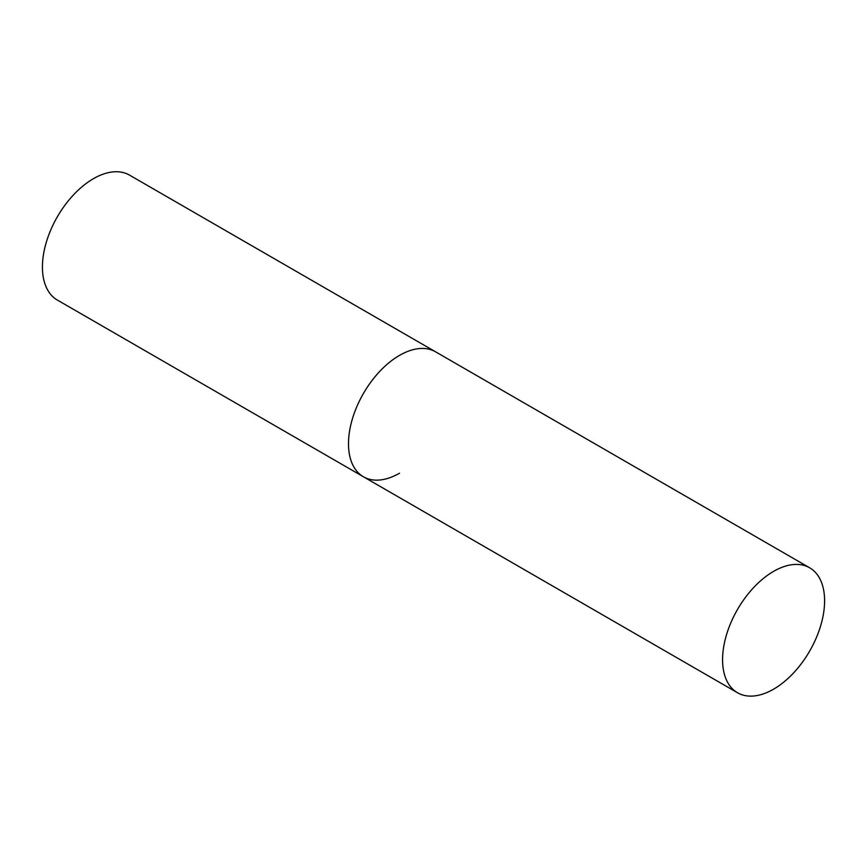 <?xml version="1.0" encoding="UTF-8"?>
<svg xmlns="http://www.w3.org/2000/svg" width="868" height="868" viewBox="0 0 868 868"><rect width="100%" height="100%" fill="white"/><g stroke="black" fill="none" stroke-linecap="round" stroke-linejoin="round"><path stroke-width="1.3" d="M399.497 473.201A72.142 41.653 -60 0 1 363.432 476.771A72.142 41.653 -60 0 1 352.375 418.962A72.142 41.653 -60 0 1 399.497 355.392A72.142 41.653 -60 0 1 435.573 351.822A72.142 41.653 120 0 0 379.978 371.146A72.142 41.653 120 0 0 348.491 443.743A72.142 41.653 120 0 0 363.432 476.771L57.364 300.068A72.142 41.653 -60 0 1 46.308 242.259A72.142 41.653 -60 0 1 93.429 178.689A72.142 41.653 -60 0 1 129.506 175.108L809.66 567.791A72.142 41.653 120 0 0 754.064 587.126A72.142 41.653 120 0 0 722.577 659.723A72.142 41.653 120 0 0 737.518 692.751A72.142 41.653 120 0 0 793.113 673.416A72.142 41.653 120 0 0 824.6 600.819A72.142 41.653 120 0 0 809.66 567.791M363.432 476.771L737.518 692.751"/></g></svg>
